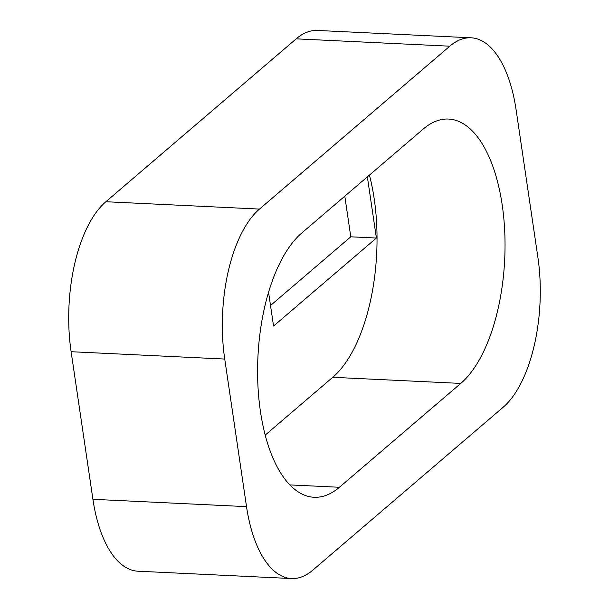 <?xml version="1.0" encoding="UTF-8"?>
<svg xmlns="http://www.w3.org/2000/svg" width="609" height="609" viewBox="0 0 609 609"><rect width="100%" height="100%" fill="white"/><g stroke="black" fill="none" stroke-linecap="round" stroke-linejoin="round"><path stroke-width="0.91" d="M471.077 37.796L317.464 30.45A115.276 52.694 -87.3 0 0 296.195 38.847L105.867 201.731A115.276 52.694 -87.3 0 0 71.116 351.713L92.911 499.296A115.276 52.694 92.7 0 0 137.923 571.204L291.536 578.55A115.276 52.694 92.7 0 0 312.805 570.153L503.133 407.269A115.276 52.694 92.7 0 0 537.884 257.287L516.089 109.704A115.276 52.694 -87.3 0 0 471.077 37.796A115.276 52.694 -87.3 0 0 449.807 46.185L259.487 209.077A115.276 52.694 -87.3 0 0 224.736 359.059L246.523 506.642A115.276 52.694 92.7 0 0 291.536 578.55M270.518 305.505L350.792 236.81L344.793 196.189M301.843 232.942A137.322 62.773 92.7 0 0 257.896 384.873A137.322 62.773 92.7 0 0 314.069 497.271A137.322 62.773 92.7 0 0 339.403 487.276L460.769 383.419A137.337 62.78 92.7 0 0 504.732 231.473A137.337 62.78 92.7 0 0 448.551 119.052A137.337 62.78 92.7 0 0 422.334 129.824L301.843 232.942M367.364 176.869L376.392 238.035L350.792 236.81M376.392 238.035L273.555 326.051L268.569 292.305M265.181 435.123L332.758 377.298A137.337 62.78 92.7 0 0 369.427 175.103M71.116 351.713L224.736 359.059M92.911 499.296L246.523 506.642M105.867 201.731L259.487 209.077M296.195 38.847L449.807 46.185M339.403 487.276L289.8 484.901M460.769 383.419L332.758 377.298"/></g></svg>
